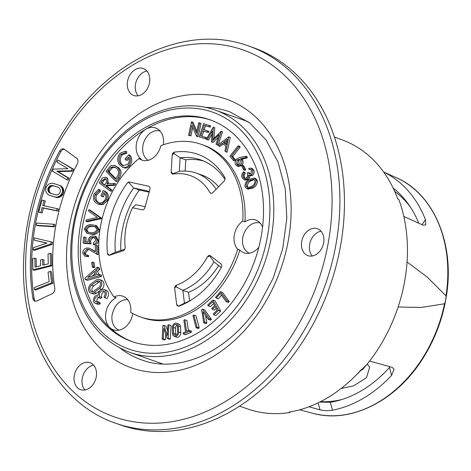<?xml version="1.0" encoding="UTF-8"?>
<svg xmlns="http://www.w3.org/2000/svg" width="471" height="471" viewBox="0 0 471 471"><rect width="100%" height="100%" fill="white"/><g stroke="black" fill="none" stroke-linecap="round" stroke-linejoin="round"><path stroke-width="0.71" d="M125.48 151.226L125.386 152.822L120.794 154.406C118.61 157.644 118.433 160.717 120.258 163.62L122.955 165.774L127.682 164.367C129.507 161.93 129.802 159.481 128.571 157.026L125.804 160.028L125.045 158.892L128.783 154.829C131.168 158.15 131.044 161.718 128.412 165.515C126.758 167.264 124.992 167.906 123.108 167.429L119.363 164.632C117.032 161.047 117.238 157.261 119.975 153.269L125.48 151.226L126.764 151.68L126.67 153.275L122.077 154.859C119.899 158.097 119.722 161.17 121.542 164.073L123.561 165.933M129.078 158.327L127.088 160.481L125.804 160.028M128.783 154.829L130.067 155.283C132.451 158.609 132.327 162.171 129.696 165.969C128.047 167.717 126.275 168.359 124.391 167.882L122.537 167.258M114.641 165.421L118.68 167.729C121.595 170.549 121.83 174.029 119.381 178.173L116.961 181.612L115.678 181.158L106.046 171.344L110.45 165.939L114.641 165.421L117.391 167.276C120.305 170.096 120.541 173.575 118.097 177.72L115.678 181.158M105.339 177.249L106.258 177.75C108.1 179.215 108.318 181.264 106.905 183.902L114.265 183.349L113.452 184.791L106.099 185.344L105.728 186.01L110.732 189.66L110.084 190.832L99.31 182.983L102.236 178.115L105.339 177.249L107.547 178.203L108.489 183.784M114.265 183.349L115.548 183.802L114.741 185.244L107.388 185.798L107.011 186.463L112.021 190.113L111.368 191.285L110.084 190.832M98.68 189.366L99.151 190.737L95.195 194.482C94.182 198.332 95.077 200.97 97.874 202.412C100.841 203.69 103.355 202.589 105.404 199.103C106.346 196.119 105.787 193.928 103.732 192.539L102.06 196.501L100.918 195.96L103.173 190.608C106.658 192.103 107.771 195.124 106.517 199.675L101.989 204.067L97.35 203.725C93.823 201.988 92.71 198.738 94 193.97L98.68 189.366L99.97 189.819L100.435 191.191L96.484 194.935C95.472 198.786 96.367 201.429 99.163 202.866M104.803 193.499L103.349 196.955L102.06 196.501M103.173 190.608L104.462 191.061C107.941 192.557 109.06 195.577 107.806 200.128L103.273 204.52L99.346 204.467L98.056 204.014M101.606 218.585L87.206 221.764L85.922 221.311L86.287 219.88L97.415 217.431L88.536 211.114L88.901 209.689L90.191 210.143L101.683 218.303L100.323 218.132L85.922 221.311M95.419 225.35L96.702 225.803L99.581 230.054C97.785 233.557 95.207 234.964 91.851 234.27L86.929 233.286L84.227 229.183C86.022 225.633 88.607 224.178 91.992 224.832L95.419 225.35L98.292 229.601C96.496 233.104 93.917 234.511 90.562 233.816L86.929 233.286M84.839 237.125L84.503 241.806L88.165 242.065L88.012 240.546C88.695 237.667 90.267 236.136 92.734 235.942L94.854 236.159L97.179 240.01C96.673 242.494 95.366 243.96 93.258 244.414L93.352 243.065L95.919 240.063L94.188 237.449L92.581 237.296C90.791 237.455 89.69 238.597 89.266 240.71L89.796 243.448L83.137 242.959L83.544 237.266L84.839 237.125L86.122 237.578L85.816 241.9M94.854 236.159L96.143 236.613L98.468 240.463C97.962 242.948 96.655 244.414 94.547 244.867L93.258 244.414M94.783 237.743L93.87 237.749C92.081 237.908 90.974 239.05 90.55 241.164L91.086 243.901L84.421 243.413L83.137 242.959M89.278 249.683L88 249.754L85.233 253.233L86.081 255.046M86.717 249.3L83.944 252.78L85.369 254.899L88.607 255.435L88.625 256.677L84.798 256.153L82.643 253.021C82.996 250.278 84.338 248.617 86.67 248.046L89.149 248.146L95.372 251.785L95.272 245.809L96.59 245.497L97.88 245.95L98.021 254.74L88.577 249.377L86.717 249.3L88 249.754M89.149 248.146L95.366 251.426M94.748 267.198L93.635 267.675L92.351 267.222L91.662 262.565L92.775 262.088L94.065 262.541L94.748 267.198L93.464 266.745L92.351 267.222M254.346 178.044L255.629 178.497L257.349 180.546C257.484 184.043 256.012 186.522 252.939 187.982L248.105 189.159L246.822 188.706L245.02 186.598C244.908 183.137 246.386 180.699 249.459 179.298L254.346 178.044L256.065 180.093C256.195 183.59 254.729 186.069 251.649 187.529L246.822 188.706M251.196 169.843L249.141 169.536L248.694 168.394L251.002 168.135L252.544 169.748L253.834 170.202C254.481 172.15 254.046 173.87 252.527 175.365L250.501 175.76L248.629 175.012L248.299 176.978L249.589 177.432L248.099 179.504L245.22 180.099L243.937 179.645L242.082 177.667C241.376 175.512 241.864 173.552 243.554 171.785L244.843 172.239L245.273 173.334L244.196 175.224L244.343 177.402L245.05 178.485M251.002 168.135L252.291 168.589L253.834 170.202M249.918 175.465L249.589 177.432M243.554 171.785L243.99 172.881L242.912 174.77L243.06 176.949L244.337 178.374L246.298 178.009C247.687 176.519 247.981 174.876 247.181 173.081L248.093 172.392L249.383 172.845L250.148 174.04M243.737 165.698L245.727 169.642L244.938 170.355L243.648 169.896L241.658 165.957L242.453 165.244L243.737 165.698M245.874 156.207L247.157 156.66L247.175 157.962L241.835 159.163L242.624 159.981C243.525 161.883 243.201 163.731 241.658 165.533L238.438 166.575L235.688 164.915C234.717 162.948 235.023 161.011 236.613 159.11L239.939 157.491L245.874 156.207L245.886 157.508L240.551 158.709L241.335 159.528C242.235 161.429 241.917 163.278 240.369 165.08L237.149 166.122M239.468 146.251L240.181 147.117L232.674 156.531L235.394 159.834L234.593 160.841L233.31 160.387L229.877 156.213L238.179 145.792L239.468 146.251M228.812 136.826L230.301 137.45L227.093 152.298L224.914 151.109L225.939 146.198L222.359 143.243L218.732 146.01L217.808 145.245L228.812 136.826L225.809 151.845M223.266 143.991L220.016 146.463L218.732 146.01M213.345 127.176L212.656 139.669L221.264 131.309L216.925 144.703L216.001 144.22L219.145 134.659L211.514 141.883L212.238 130.973L207.234 139.646L206.327 139.169L213.345 127.176L214.782 127.712L214.07 138.256M221.105 131.226L222.547 131.762L218.309 144.856M218.297 137.232L213.039 142.46L211.756 142.006M212.038 133.999L208.518 140.099L207.234 139.646M209.377 125.416L208.959 126.717L204.179 125.28L202.848 129.419L207.581 130.844L207.163 132.133L202.43 130.714L200.752 135.901L205.486 137.326L205.068 138.633L199.321 136.902L203.59 123.673L210.661 125.869L210.243 127.17L205.468 125.733L204.149 129.813M207.581 130.844L208.865 131.297L208.447 132.592L203.713 131.168L202.053 136.296M205.486 137.326L206.769 137.779L206.351 139.086L199.321 136.902M192.786 127.388L190.914 135.895L188.541 135.301L191.509 121.801L193.028 122.289L196.849 131.356M191.738 121.836L196.472 133.063L198.75 122.737L201.076 123.325L198.103 136.82L196.584 136.337L191.874 125.239L189.63 135.442L190.914 135.895M211.037 120.17A117.562 89.09 -70.6 0 0 145.804 129.201A117.562 89.09 -70.6 0 0 80.588 242.753A117.562 89.09 -70.6 0 0 132.816 341.869M184.803 319.738L183.831 320.162L185.592 331.784L183.16 332.838L183.331 333.986L185.474 334.746L191.426 332.167L191.25 331.019L189.106 330.265L186.563 331.366L184.803 319.738L186.946 320.498L188.471 330.542M199.227 327.922L196.007 315.805L193.858 315.052L192.916 315.611L196.136 327.722L198.285 328.481L199.227 327.922L197.084 327.168L193.858 315.052M203.778 322.87L204.708 322.17L202.919 311.637L208.376 319.391L210.519 320.145L211.444 319.444L204.714 309.877L202.571 309.117L201.576 309.871L203.778 322.87L205.927 323.624L206.851 322.923L205.58 315.411M213.828 314.799L215.971 315.558L220.687 311.101L215.041 300.822L212.898 300.062L207.717 304.961L208.223 305.891L212.556 301.787L214.67 305.638L211.75 308.399L212.256 309.323L215.176 306.562L217.184 310.224L213.322 313.874L213.828 314.799L218.544 310.348L212.898 300.062M212.256 309.323L214.399 310.077L216.183 308.393M208.223 305.891L210.366 306.645L213.563 303.624M216.183 298.078L220.175 293.439L226.31 301.746L228.453 302.506L229.23 301.599L222.495 292.462L220.351 291.708L215.577 297.254L216.183 298.078L218.326 298.832L221.464 295.187M174.329 336.441L176.472 337.195A3.833 2.903 -70.6 0 0 178.639 336.912A3.833 2.903 -70.6 0 0 180.77 332.756L180.487 326.768A3.833 2.903 -70.6 0 0 178.745 324.007L176.601 323.253A3.833 2.903 -70.6 0 0 174.441 323.536A3.833 2.903 -70.6 0 0 172.309 327.722L172.586 333.68A3.833 2.903 -70.6 0 0 174.329 336.441A3.833 2.903 -70.6 0 0 176.49 336.159A3.833 2.903 -70.6 0 0 178.621 331.996L178.344 326.009A3.833 2.903 -70.6 0 0 176.601 323.253M99.775 269.412L99.428 267.999L97.285 267.24L84.945 278.19L85.28 279.568L87.423 280.322L101.501 276.412L101.153 274.999L99.01 274.24L96.755 274.87L95.654 270.407L97.797 271.161L99.775 269.412L97.632 268.653L97.285 267.24M98.586 274.358L97.797 271.161M163.955 325.432L162.866 325.579L162.159 339.102L163.243 338.949L163.802 328.34L167.199 338.413L169.342 339.173L170.331 339.038L171.044 325.514L168.901 324.76L167.911 324.89L167.352 335.505L163.955 325.432L166.098 326.185L167.605 330.66M162.159 339.102L164.302 339.856L165.386 339.709L165.692 333.939M98.663 297.696L99.734 296.701A3.65 2.767 109.4 0 1 101.371 291.225A3.65 2.767 109.4 0 1 103.432 290.954A3.65 2.767 109.4 0 1 103.997 296.765L104.768 297.784A5.216 3.951 -70.6 0 0 103.95 289.477A5.216 3.951 -70.6 0 0 101.006 289.865A5.216 3.951 -70.6 0 0 98.103 295.329A4.28 3.244 -70.6 0 0 95.831 295.688A4.28 3.244 -70.6 0 0 93.458 299.844A4.28 3.244 -70.6 0 0 95.401 303.442A4.28 3.244 -70.6 0 0 97.809 303.124A4.28 3.244 -70.6 0 0 98.103 302.935L97.632 301.64A2.708 2.055 109.4 0 1 97.45 301.764A2.708 2.055 109.4 0 1 95.919 301.958A2.708 2.055 109.4 0 1 94.689 299.686A2.708 2.055 109.4 0 1 96.196 297.048A2.708 2.055 109.4 0 1 97.721 296.848A2.708 2.055 109.4 0 1 98.663 297.696L100.812 298.449L101.877 297.46A3.65 2.767 109.4 0 1 103.514 291.985A3.65 2.767 109.4 0 1 104.391 291.637M97.144 301.911A2.708 2.055 109.4 0 1 98.339 297.807A2.708 2.055 109.4 0 1 98.645 297.654M95.401 303.442L97.544 304.195A4.28 3.244 -70.6 0 0 99.958 303.883A4.28 3.244 -70.6 0 0 100.246 303.689L99.775 302.4L97.632 301.64M104.768 297.784L106.911 298.537A5.216 3.951 -70.6 0 0 106.093 290.236L103.95 289.477M90.903 293.097L93.046 293.857A5.216 3.951 -70.6 0 0 95.99 293.468A5.216 3.951 -70.6 0 0 96.402 293.203L101.465 289.471A5.216 3.951 -70.6 0 0 103.961 284.407A5.216 3.951 -70.6 0 0 101.589 280.286L99.44 279.533A5.216 3.951 -70.6 0 0 96.502 279.915A5.216 3.951 -70.6 0 0 96.09 280.186L91.027 283.913A5.216 3.951 -70.6 0 0 88.53 288.982A5.216 3.951 -70.6 0 0 90.903 293.097A5.216 3.951 -70.6 0 0 93.847 292.715A5.216 3.951 -70.6 0 0 94.253 292.444L99.322 288.717A5.216 3.951 -70.6 0 0 101.818 283.648A5.216 3.951 -70.6 0 0 99.44 279.533M163.319 144.78A17.421 13.2 -70.6 0 0 155.648 127.977A17.421 13.2 -70.6 0 0 145.822 129.26A17.421 13.2 -70.6 0 0 136.372 144.114A17.421 13.2 -70.6 0 0 141.206 159.275L139.063 158.521A17.421 13.2 -70.6 0 0 141.912 160.081A17.421 13.2 -70.6 0 0 151.739 158.798A17.421 13.2 -70.6 0 0 160.852 145.68A91.498 69.337 -70.6 0 1 201.294 144.356L203.443 145.115A91.498 69.337 -70.6 0 1 244.961 221.829A17.421 13.2 -70.6 0 1 245.85 221.264A17.421 13.2 -70.6 0 1 255.676 219.981A17.421 13.2 -70.6 0 1 262.559 227.246M132.763 313.521A17.421 13.2 -70.6 0 1 123.29 328.517A17.421 13.2 -70.6 0 1 113.464 329.806A17.421 13.2 -70.6 0 1 105.563 315.164A17.421 13.2 -70.6 0 1 115.23 298.231A17.421 13.2 -70.6 0 1 116.137 297.737L113.994 296.983A17.421 13.2 -70.6 0 1 122.913 296.188A17.421 13.2 -70.6 0 1 130.679 312.332A91.498 69.337 -70.6 0 0 140.411 316.924L142.554 317.684A91.498 69.337 -70.6 0 0 194.164 310.937A91.498 69.337 -70.6 0 0 239.863 250.019A17.421 13.2 -70.6 0 0 244.084 252.839A17.421 13.2 -70.6 0 0 253.91 251.555A17.421 13.2 -70.6 0 0 258.856 247.157M127.753 299.733A15.89 12.04 -70.6 0 0 114.812 307.428L114.983 307.498A15.773 11.952 -70.6 0 0 112.545 313.58L112.386 313.509A15.89 12.04 -70.6 0 0 118.527 329.918A15.89 12.04 -70.6 0 0 119.122 330.153M92.192 276.136L95.083 273.574M87.83 277.348L94.547 271.39L95.489 275.223L87.83 277.348M209.754 255.947L207.375 256.966A2.785 2.114 109.4 0 1 210.048 255.594A2.785 2.114 109.4 0 1 210.502 255.841L209.754 255.947L213.916 261.894A62.72 47.53 109.4 0 1 182.819 290.301L184.455 303.2A76.655 58.092 -70.6 0 0 191.491 299.868M224.991 179.41A76.655 58.092 -70.6 0 0 220.322 173.257A76.655 58.092 -70.6 0 0 200.964 159.981A76.655 58.092 -70.6 0 0 180.134 157.791L185.821 159.799L185.115 171.061M180.134 157.791L179.286 171.332L172.657 173.823L171.191 171.627L172.227 155.1L173.799 153.44L180.134 157.791M171.191 171.627A2.785 2.114 -70.6 0 0 171.75 173.505A2.785 2.114 -70.6 0 0 172.451 173.987A2.785 2.114 -70.6 0 0 173.263 174.064A58.398 44.256 109.4 0 1 205.032 185.686A58.398 44.256 109.4 0 1 209.836 192.409A2.785 2.114 -70.6 0 0 210.066 192.727A2.785 2.114 -70.6 0 0 210.773 193.21A2.785 2.114 -70.6 0 0 212.916 192.557L224.084 181.117A2.785 2.114 -70.6 0 0 224.726 177.308A80.977 61.365 -70.6 0 0 218.244 168.306A80.977 61.365 -70.6 0 0 174.541 152.133L173.799 153.44M149.142 192.144L139.351 190.031A76.655 58.092 -70.6 0 0 120.776 250.513M140.411 316.924A91.498 69.337 -70.6 0 0 192.015 310.183A91.498 69.337 -70.6 0 0 237.714 249.259L239.863 250.019M175.977 335.181A2.579 1.955 109.4 0 1 175.718 334.157L175.442 328.199A2.579 1.955 109.4 0 1 176.878 325.379A2.579 1.955 109.4 0 1 177.096 325.267M244.961 221.829L242.818 221.076A17.421 13.2 -70.6 0 0 237.714 249.259M149.342 191.403L133.664 188.029L139.351 190.031M410.147 206.704A114.265 86.593 -70.6 0 0 394.727 191.45M341.151 388.475L353.438 385.926L366.509 377.66L369.676 367.209L367.203 364.059M185.821 159.799A76.655 58.092 109.4 0 1 203.772 161.082M216.136 189.254A62.72 47.53 -70.6 0 0 212.162 183.984A62.72 47.53 -70.6 0 0 196.325 173.122L202.012 175.13A62.72 47.53 109.4 0 1 217.849 185.992A62.72 47.53 109.4 0 1 218.538 186.793M160.134 131.097A15.89 12.04 -70.6 0 0 148.536 134.647A15.89 12.04 -70.6 0 0 143.402 153.952A15.773 11.952 -70.6 0 0 146.134 158.703L146.134 158.709A15.89 12.04 -70.6 0 0 148.088 160.311M210.502 255.841L220.928 263.878A2.785 2.114 109.4 0 1 221.723 266.162A2.785 2.114 109.4 0 1 221.282 267.528A80.977 61.365 -70.6 0 1 189.678 300.981A80.977 61.365 -70.6 0 1 179.121 306.056A2.785 2.114 109.4 0 1 177.908 306.085A2.785 2.114 109.4 0 1 176.66 304.325L178.332 306.174L184.455 303.2M226.31 301.746L227.087 300.839L229.23 301.599M198.044 332.838A117.562 89.09 -70.6 0 0 263.307 218.556A117.562 89.09 -70.6 0 0 209.966 119.781A117.562 89.09 -70.6 0 0 143.661 128.448A117.562 89.09 -70.6 0 0 78.398 242.724A117.562 89.09 -70.6 0 0 131.739 341.504A117.562 89.09 -70.6 0 0 198.044 332.838M210.955 193.263L209.836 192.409M85.28 279.568L99.357 275.653L101.501 276.412M99.357 275.653L99.01 274.24M174.541 152.133A2.785 2.114 -70.6 0 0 172.227 155.1M148.765 186.257L148.565 186.198A2.785 2.114 -70.6 0 1 148.759 186.257A2.785 2.114 -70.6 0 1 149.908 189.33L144.933 207.581A2.785 2.114 -70.6 0 1 143.508 209.56A2.785 2.114 -70.6 0 1 142.13 209.819L132.539 207.752L135.848 204.697L145.174 206.704M99.734 296.701L101.877 297.46M98.839 287.434L93.77 291.16A3.65 2.767 109.4 0 1 93.482 291.349A3.65 2.767 109.4 0 1 91.427 291.62A3.65 2.767 109.4 0 1 89.767 288.741A3.65 2.767 109.4 0 1 91.509 285.196L96.579 281.47A3.65 2.767 109.4 0 1 96.861 281.281A3.65 2.767 109.4 0 1 98.922 281.01A3.65 2.767 109.4 0 1 100.582 283.889A3.65 2.767 109.4 0 1 98.839 287.434M208.376 319.391L209.301 318.684L211.444 319.444M177.638 332.249A2.579 1.955 109.4 0 1 176.201 335.064A2.579 1.955 109.4 0 1 174.747 335.258A2.579 1.955 109.4 0 1 173.575 333.397L173.299 327.439A2.579 1.955 109.4 0 1 174.729 324.625A2.579 1.955 109.4 0 1 176.183 324.431A2.579 1.955 109.4 0 1 177.355 326.291L177.638 332.249M92.604 291.696A3.65 2.767 109.4 0 1 93.652 285.95L98.722 282.223A3.65 2.767 109.4 0 1 99.004 282.035A3.65 2.767 109.4 0 1 99.887 281.693M167.199 338.413L168.188 338.278L168.901 324.76M196.136 327.722L197.084 327.168M227.087 300.839L220.351 291.708M148.565 186.198L129.496 182.094L128.748 182.395L133.664 188.029A76.655 58.092 -70.6 0 0 115.318 252.332L124.821 249.165M242.818 221.076A91.498 69.337 -70.6 0 0 201.294 144.356M139.063 158.521A91.498 69.337 -70.6 0 0 113.994 296.983M132.539 207.752A58.398 44.256 -70.6 0 0 125.162 247.304A2.785 2.114 -70.6 0 1 123.626 250.519A2.785 2.114 -70.6 0 1 123.196 250.719L109.849 255.17A2.785 2.114 -70.6 0 1 108.713 255.176A2.785 2.114 -70.6 0 1 107.453 253.333L109.089 255.264M129.496 182.094A2.785 2.114 -70.6 0 0 128.118 182.354A2.785 2.114 -70.6 0 0 127.264 183.142A80.977 61.365 -70.6 0 0 107.453 253.333M174.664 288.588A2.785 2.114 109.4 0 1 174.664 287.816A2.785 2.114 109.4 0 1 176.566 285.12L176.013 286.78L174.782 287.858L174.664 288.588L176.66 304.325M207.375 256.966A58.398 44.256 109.4 0 1 176.566 285.12M218.632 265.526A62.72 47.53 109.4 0 1 188.506 292.308L182.819 290.301L176.013 286.78M183.331 333.986L189.277 331.413L189.106 330.265M204.708 322.17L206.851 322.923M366.726 364.648L356.37 374.834M320.574 401.639A114.265 86.593 -70.6 0 0 342.146 399.437M168.188 338.278L170.331 339.038M189.589 300.875L188.506 292.308M189.277 331.413L191.426 332.167M95.654 270.407L97.632 268.653M163.243 338.949L165.386 339.709M209.301 318.684L202.571 309.117M128.748 182.395L127.264 183.142M221.27 267.557L213.916 261.894M109.107 255.235L115.318 252.332M218.544 310.348L220.687 311.101M98.103 302.935L100.246 303.689M398.119 307.015L421.404 307.445L444.218 303.824M444.553 303.754A125.215 94.895 -70.6 0 1 421.38 360.003A125.215 94.895 -70.6 0 1 378.078 402.387A125.215 94.895 -70.6 0 1 312.974 413.32C350.094 423.8 395.275 401.498 421.857 360.015C433.014 342.882 440.715 324.178 444.96 303.895L446.355 296.188L427.274 277.119L407.056 261.97M319.674 402.093L330.348 402.293L332.455 410.229C327.91 410.889 323.76 410.765 320.009 409.858L308.976 406.785M239.474 406.167L248.664 409.275A142.578 108.047 -70.6 0 0 290.048 412.466L289.07 412.131A142.589 108.059 -70.6 0 0 327.062 398.072A142.589 108.059 -70.6 0 0 361.222 369.617L362.205 369.953A142.578 108.047 -70.6 0 0 398.766 199.327L397.789 198.968A142.589 108.059 -70.6 0 0 342.552 140.022L334.428 137.032M290.171 411.948L290.048 412.466M321.039 231.19A14.283 10.827 -70.6 0 0 310.442 241.393A14.283 10.827 -70.6 0 0 312.291 255.994M93.641 365.178A14.283 10.827 -70.6 0 0 83.043 375.381A14.283 10.827 -70.6 0 0 84.886 389.982M146.893 71.015A14.283 10.827 -70.6 0 0 136.296 81.218A14.283 10.827 -70.6 0 0 138.144 95.819M115.719 423.27L120.264 424.871A199.998 151.562 -70.6 0 0 290.342 359.014A199.998 151.562 -70.6 0 0 337.524 147.458A199.998 151.562 -70.6 0 0 253.345 47.665L248.8 46.064C187.588 23.22 109.896 58.687 65.392 128.406C36.75 173.187 22.785 221.558 23.497 273.527C24.657 344.289 61.542 404.942 115.719 423.27A199.998 151.562 -70.6 0 0 297.684 340.827A199.998 151.562 -70.6 0 0 332.979 145.857A199.998 151.562 -70.6 0 0 248.8 46.064M301.911 248.529A14.283 10.827 109.4 0 1 305.279 233.416A14.283 10.827 109.4 0 1 317.43 228.712A14.283 10.827 109.4 0 1 323.442 235.841A14.283 10.827 109.4 0 1 320.074 250.949A14.283 10.827 109.4 0 1 307.922 255.653A14.283 10.827 109.4 0 1 301.911 248.529M74.512 382.517A14.283 10.827 109.4 0 1 77.88 367.404A14.283 10.827 109.4 0 1 90.032 362.699A14.283 10.827 109.4 0 1 96.043 369.829A14.283 10.827 109.4 0 1 92.675 384.942A14.283 10.827 109.4 0 1 80.523 389.647A14.283 10.827 109.4 0 1 74.512 382.517M127.765 88.354A14.283 10.827 109.4 0 1 131.138 73.24A14.283 10.827 109.4 0 1 143.284 68.536A14.283 10.827 109.4 0 1 149.295 75.666A14.283 10.827 109.4 0 1 145.928 90.779A14.283 10.827 109.4 0 1 133.782 95.483A14.283 10.827 109.4 0 1 127.765 88.354M32.935 298.484A188.359 142.748 -70.6 0 1 59.611 151.138A4.321 3.273 -70.6 0 1 63.108 148.812A4.321 3.273 -70.6 0 1 63.779 148.948A4.321 3.273 -70.6 0 1 64.439 149.295L76.661 158.291A4.321 3.273 -70.6 0 1 77.303 163.89A160.069 121.306 -70.6 0 0 54.783 288.305A4.321 3.273 -70.6 0 1 52.146 293.698L36.991 300.904A4.321 3.273 -70.6 0 1 35.519 301.204A4.321 3.273 -70.6 0 1 34.842 301.069A4.321 3.273 -70.6 0 1 32.935 298.484L34.218 298.938A4.321 3.273 -70.6 0 0 35.519 301.204M64.392 149.266L64.392 149.266A4.321 3.273 -70.6 0 0 60.894 151.591A188.359 142.748 -70.6 0 0 34.218 298.938M36.332 225.238L37.621 225.691L54.524 226.816L54.913 224.673L53.629 224.22L36.726 223.089L36.332 225.238L53.235 226.363L53.629 224.22M50.65 195.665A10.25 7.766 -70.6 0 0 50.833 195.736A10.25 7.766 -70.6 0 0 51.027 195.801L55.855 197.29A9.655 7.312 -70.6 0 0 57.156 197.526A9.655 7.312 -70.6 0 0 57.574 197.537A8.755 6.635 -70.6 0 0 58.163 197.502A9.32 7.065 -70.6 0 0 58.622 197.431A8.095 6.135 -70.6 0 0 59.081 197.325A8.578 6.5 -70.6 0 0 59.534 197.178A7.336 5.558 -70.6 0 0 59.864 197.049A8.078 6.123 -70.6 0 0 60.194 196.896A6.829 5.175 -70.6 0 0 60.512 196.725A7.477 5.664 -70.6 0 0 60.818 196.537A6.341 4.804 -70.6 0 0 61.112 196.33A6.847 5.193 -70.6 0 0 61.401 196.101A5.929 4.492 -70.6 0 0 61.76 195.783A6.129 4.645 -70.6 0 0 62.095 195.43A5.375 4.074 -70.6 0 0 62.407 195.053A5.575 4.227 -70.6 0 0 62.755 194.552A4.934 3.739 -70.6 0 0 63.002 194.123A5.093 3.862 -70.6 0 0 63.561 192.639A4.951 3.75 -70.6 0 0 63.744 191.438A6.046 4.586 -70.6 0 0 63.75 190.955A5.046 3.827 -70.6 0 0 63.72 190.472A6.882 5.216 -70.6 0 0 63.673 190.113A5.246 3.974 -70.6 0 0 63.609 189.76A7.483 5.67 -70.6 0 0 63.52 189.413A5.623 4.263 -70.6 0 0 63.414 189.071A8.213 6.223 -70.6 0 0 63.285 188.736A6.023 4.569 -70.6 0 0 63.143 188.418A8.502 6.441 -70.6 0 0 62.92 188A6.859 5.199 -70.6 0 0 62.667 187.605A9.479 7.183 -70.6 0 0 62.384 187.234A7.442 5.64 -70.6 0 0 62.072 186.887A10.362 7.854 -70.6 0 0 61.736 186.575A8.307 6.294 -70.6 0 0 61.183 186.151A10.444 7.919 -70.6 0 0 60.476 185.751A8.914 6.753 -70.6 0 0 59.952 185.533L58.669 185.079A8.914 6.753 -70.6 0 0 58.469 185.015L53.606 183.513A9.626 7.295 -70.6 0 0 52.316 183.278A9.626 7.295 -70.6 0 0 51.657 183.272A8.502 6.441 -70.6 0 0 51.074 183.331A9.326 7.065 -70.6 0 0 50.615 183.419A7.795 5.911 -70.6 0 0 50.15 183.549A8.784 6.659 -70.6 0 0 49.82 183.666A7.142 5.411 -70.6 0 0 49.49 183.802A8.107 6.141 -70.6 0 0 49.167 183.961A6.647 5.034 -70.6 0 0 48.854 184.137A7.495 5.681 -70.6 0 0 48.548 184.332A6.17 4.675 -70.6 0 0 48.254 184.544A6.859 5.199 -70.6 0 0 47.971 184.779A5.811 4.404 -70.6 0 0 47.618 185.103A6.105 4.628 -70.6 0 0 47.288 185.468A5.311 4.027 -70.6 0 0 46.912 185.945A5.558 4.215 -70.6 0 0 46.647 186.357A4.928 3.733 -70.6 0 0 46.358 186.899A5.116 3.88 -70.6 0 0 45.964 187.929A4.904 3.715 -70.6 0 0 45.752 189.001A5.858 4.439 -70.6 0 0 45.722 189.366A4.981 3.774 -70.6 0 0 45.716 189.848A6.117 4.633 -70.6 0 0 45.746 190.331A5.24 3.974 -70.6 0 0 45.793 190.69A6.894 5.222 -70.6 0 0 45.858 191.043A5.605 4.245 -70.6 0 0 45.946 191.391A7.448 5.646 -70.6 0 0 46.052 191.732A6.046 4.586 -70.6 0 0 46.176 192.062A8.166 6.188 -70.6 0 0 46.323 192.38A6.712 5.087 -70.6 0 0 46.547 192.804A8.743 6.623 -70.6 0 0 46.8 193.198A7.342 5.564 -70.6 0 0 47.082 193.569A9.585 7.265 -70.6 0 0 47.394 193.911A8.06 6.105 -70.6 0 0 47.818 194.305A10.221 7.742 -70.6 0 0 48.283 194.653A8.684 6.582 -70.6 0 0 48.778 194.947A10.25 7.766 -70.6 0 0 49.549 195.282A10.25 7.766 -70.6 0 0 49.738 195.347L54.571 196.831A9.655 7.312 -70.6 0 0 55.866 197.072A9.655 7.312 -70.6 0 0 56.284 197.084A8.755 6.635 -70.6 0 0 56.873 197.049A9.32 7.065 -70.6 0 0 57.338 196.978A8.095 6.135 -70.6 0 0 57.798 196.872A8.578 6.5 -70.6 0 0 58.251 196.725A7.336 5.558 -70.6 0 0 58.581 196.595A8.078 6.123 -70.6 0 0 58.904 196.442A6.829 5.175 -70.6 0 0 59.222 196.272A7.477 5.664 -70.6 0 0 59.529 196.083A6.341 4.804 -70.6 0 0 59.829 195.877A6.847 5.193 -70.6 0 0 60.117 195.648A5.929 4.492 -70.6 0 0 60.471 195.33A6.129 4.645 -70.6 0 0 60.812 194.976A5.375 4.074 -70.6 0 0 61.124 194.6A5.575 4.227 -70.6 0 0 61.466 194.099A4.934 3.739 -70.6 0 0 61.713 193.669A5.093 3.862 -70.6 0 0 62.278 192.186A4.951 3.75 -70.6 0 0 62.455 190.979A6.046 4.586 -70.6 0 0 62.46 190.496A5.046 3.827 -70.6 0 0 62.431 190.019A6.882 5.216 -70.6 0 0 62.384 189.654A5.246 3.974 -70.6 0 0 62.319 189.307A7.483 5.67 -70.6 0 0 62.237 188.959A5.623 4.263 -70.6 0 0 62.125 188.618A8.213 6.223 -70.6 0 0 62.001 188.282A6.023 4.569 -70.6 0 0 61.86 187.964A8.502 6.441 -70.6 0 0 61.636 187.546A6.859 5.199 -70.6 0 0 61.383 187.152A9.479 7.183 -70.6 0 0 61.095 186.781A7.442 5.64 -70.6 0 0 60.783 186.434A10.362 7.854 -70.6 0 0 60.447 186.122A8.307 6.294 -70.6 0 0 59.894 185.698A10.444 7.919 -70.6 0 0 59.193 185.297A8.914 6.753 -70.6 0 0 58.669 185.079M32.911 269.842L34.195 270.295L51.816 265.862L51.522 253.893L50.232 253.439L48.03 253.993L48.277 263.825L42.767 265.208L42.626 259.48L40.424 260.033L40.565 265.762L35.06 267.145L34.836 258.173L32.634 258.726L32.911 269.842L50.532 265.409L50.232 253.439M36.326 266.827L36.126 258.626L34.836 258.173M44.038 264.89L43.915 259.933L42.626 259.48M33.211 249.918L34.495 250.372L52.21 244.367L52.422 242.224L34.418 237.902L34.195 240.133L46.982 243.089L33.435 247.687L33.211 249.918L50.921 243.913L51.133 241.764M34.195 240.133L46.711 243.183M38.734 212.08L42.09 212.974L43.426 208.047L57.892 211.138L58.469 208.994L42.72 205.456L44.056 200.528L41.99 200.087L38.734 212.08L40.8 212.521L42.137 207.593L56.602 210.684L57.185 208.541M44.05 205.739L45.34 200.982L44.056 200.528M66.823 179.781L68.112 180.234L69.078 178.274L58.057 171.597L72.563 171.209L73.535 169.242L57.856 160.069L56.885 162.036L67.912 168.712L53.4 169.101L52.434 171.067L66.823 179.781L67.795 177.82L56.767 171.144L71.28 170.755L72.246 168.789L57.856 160.069M34.465 289.624L35.755 290.077L52.905 283.236L51.457 271.832L50.173 271.378L48.024 272.232L49.219 281.599L34.206 287.587L34.465 289.624L51.622 282.783L50.173 271.378M54.524 226.816L53.235 226.363M58.433 187.405A5.899 4.469 -70.6 0 0 57.898 187.164A5.899 4.469 -70.6 0 0 57.768 187.122L52.917 185.627A6.205 4.704 -70.6 0 0 52.081 185.474A6.205 4.704 -70.6 0 0 51.816 185.468A5.652 4.28 -70.6 0 0 51.363 185.497A5.905 4.474 -70.6 0 0 51.068 185.55A5.169 3.915 -70.6 0 0 50.768 185.627A5.528 4.186 -70.6 0 0 50.55 185.698A4.769 3.615 -70.6 0 0 50.338 185.78A5.128 3.886 -70.6 0 0 50.132 185.88A4.439 3.368 -70.6 0 0 49.926 185.992A4.745 3.597 -70.6 0 0 49.732 186.11A4.121 3.12 -70.6 0 0 49.537 186.245A4.351 3.297 -70.6 0 0 49.355 186.386A3.839 2.908 -70.6 0 0 49.125 186.593A3.909 2.961 -70.6 0 0 48.907 186.822A3.48 2.638 -70.6 0 0 48.707 187.064A3.562 2.696 -70.6 0 0 48.484 187.387A3.191 2.42 -70.6 0 0 48.325 187.664A3.273 2.479 -70.6 0 0 47.983 188.541A3.173 2.408 -70.6 0 0 47.854 189.313A3.797 2.879 -70.6 0 0 47.842 189.625A3.256 2.467 -70.6 0 0 47.859 189.931A4.245 3.22 -70.6 0 0 47.883 190.166A3.403 2.579 -70.6 0 0 47.918 190.39A4.633 3.509 -70.6 0 0 47.971 190.614A3.638 2.761 -70.6 0 0 48.036 190.837A5.057 3.833 -70.6 0 0 48.113 191.055A3.909 2.961 -70.6 0 0 48.201 191.261A5.287 4.009 -70.6 0 0 48.342 191.532A4.433 3.362 -70.6 0 0 48.495 191.791A5.893 4.463 -70.6 0 0 48.672 192.033A4.822 3.656 -70.6 0 0 48.872 192.256A6.435 4.875 -70.6 0 0 49.084 192.468A5.281 4.003 -70.6 0 0 49.373 192.704A6.612 5.01 -70.6 0 0 49.749 192.939A5.893 4.469 -70.6 0 0 50.285 193.181A5.893 4.469 -70.6 0 0 50.432 193.234L55.26 194.723A6.188 4.692 -70.6 0 0 56.09 194.876A6.188 4.692 -70.6 0 0 56.514 194.876A5.464 4.139 -70.6 0 0 56.891 194.841A5.999 4.545 -70.6 0 0 57.185 194.782A5.01 3.797 -70.6 0 0 57.486 194.7A5.652 4.28 -70.6 0 0 57.697 194.623A4.592 3.48 -70.6 0 0 57.909 194.535A5.216 3.951 -70.6 0 0 58.121 194.435A4.268 3.238 -70.6 0 0 58.322 194.323A4.822 3.656 -70.6 0 0 58.516 194.199A3.962 3.003 -70.6 0 0 58.704 194.058A4.416 3.344 -70.6 0 0 58.887 193.911A3.733 2.832 -70.6 0 0 59.111 193.699A3.927 2.973 -70.6 0 0 59.328 193.469A3.415 2.591 -70.6 0 0 59.564 193.157A3.574 2.708 -70.6 0 0 59.735 192.892A3.167 2.402 -70.6 0 0 59.923 192.545A3.279 2.485 -70.6 0 0 60.194 191.809A3.179 2.408 -70.6 0 0 60.323 191.038A3.792 2.873 -70.6 0 0 60.335 190.726A3.256 2.467 -70.6 0 0 60.323 190.419A4.245 3.215 -70.6 0 0 60.3 190.184A3.409 2.585 -70.6 0 0 60.259 189.954A4.628 3.503 -70.6 0 0 60.211 189.736A3.644 2.761 -70.6 0 0 60.141 189.513A5.046 3.827 -70.6 0 0 60.064 189.295A3.915 2.967 -70.6 0 0 59.976 189.089A5.281 4.003 -70.6 0 0 59.841 188.818A4.439 3.362 -70.6 0 0 59.682 188.559A5.888 4.457 -70.6 0 0 59.505 188.318A4.828 3.656 -70.6 0 0 59.311 188.088A6.429 4.875 -70.6 0 0 59.093 187.882A5.287 4.009 -70.6 0 0 58.804 187.646A6.606 5.004 -70.6 0 0 58.433 187.405M58.333 187.352L54.206 186.08A6.205 4.704 -70.6 0 0 53.37 185.927A6.205 4.704 -70.6 0 0 53.099 185.921A5.652 4.28 -70.6 0 0 52.646 185.951A5.905 4.474 -70.6 0 0 52.352 186.004A5.169 3.915 -70.6 0 0 52.057 186.08A5.528 4.186 -70.6 0 0 51.839 186.151A4.769 3.615 -70.6 0 0 51.627 186.233A5.128 3.886 -70.6 0 0 51.416 186.333A4.439 3.368 -70.6 0 0 51.209 186.445A4.745 3.597 -70.6 0 0 51.015 186.563A4.121 3.12 -70.6 0 0 50.827 186.699A4.351 3.297 -70.6 0 0 50.638 186.846A3.839 2.908 -70.6 0 0 50.409 187.052A3.909 2.961 -70.6 0 0 50.191 187.275A3.48 2.638 -70.6 0 0 49.991 187.517A3.562 2.696 -70.6 0 0 49.773 187.841A3.191 2.42 -70.6 0 0 49.614 188.117A3.273 2.479 -70.6 0 0 49.272 188.995A3.173 2.408 -70.6 0 0 49.143 189.766A3.797 2.879 -70.6 0 0 49.131 190.078A3.256 2.467 -70.6 0 0 49.143 190.384A4.245 3.22 -70.6 0 0 49.167 190.62A3.403 2.579 -70.6 0 0 49.208 190.843A4.633 3.509 -70.6 0 0 49.255 191.067A3.638 2.761 -70.6 0 0 49.32 191.291A5.057 3.833 -70.6 0 0 49.402 191.509A3.909 2.961 -70.6 0 0 49.49 191.715A5.287 4.009 -70.6 0 0 49.626 191.985A4.433 3.362 -70.6 0 0 49.785 192.245A5.893 4.463 -70.6 0 0 49.961 192.486A4.822 3.656 -70.6 0 0 50.156 192.71A6.435 4.875 -70.6 0 0 50.368 192.922A5.281 4.003 -70.6 0 0 50.662 193.157A6.612 5.01 -70.6 0 0 51.033 193.393A5.893 4.469 -70.6 0 0 51.133 193.446M51.816 265.862L50.532 265.409M52.21 244.367L50.921 243.913M57.892 211.138L56.602 210.684M43.426 208.047L42.137 207.593M42.09 212.974L40.8 212.521M69.078 178.274L67.795 177.82M58.057 171.597L56.767 171.144M72.563 171.209L71.28 170.755M73.535 169.242L72.246 168.789M52.905 283.236L51.622 282.783M422.022 224.696L425.448 219.616A126.487 95.854 -70.6 0 0 383.653 172.05M425.448 219.616L425.766 224.838L423.17 225.22L403.806 216.442M418.784 223.23A117.838 89.302 -70.6 0 0 397.489 191.738A117.838 89.302 -70.6 0 0 393.132 188.035M369.588 361.045L392.166 367.345L394.074 369.205L391.589 375.387L389.476 367.451L390.059 366.756M330.348 402.293A117.838 89.302 -70.6 0 0 389.476 367.451M332.455 410.229A126.487 95.854 -70.6 0 0 363.465 398.231A126.487 95.854 -70.6 0 0 391.589 375.387M196.325 173.122A62.72 47.53 -70.6 0 0 179.286 171.332M260.127 223.06A16.008 12.128 -70.6 0 0 243.672 234.222A16.008 12.128 -70.6 0 0 249.483 253.239M189.63 135.442L188.541 135.301M199.786 122.872L196.819 136.366L198.103 136.82M205.068 138.633L206.351 139.086M202.43 130.714L203.713 131.168M207.163 132.133L208.447 132.592M204.179 125.28L205.468 125.733M208.959 126.717L210.243 127.17M216.925 144.703L218.008 145.086M221.264 131.309L222.547 131.762M213.498 127.258L214.782 127.712M226.257 144.768L227.411 139.381L223.413 142.425L226.257 144.768M229.012 136.996L230.301 137.45M227.046 141.094L224.702 142.878L226.368 144.256M223.413 142.425L224.702 142.878M238.179 145.792L238.891 146.664L231.391 156.078L234.111 159.381L235.394 159.834M234.111 159.381L233.31 160.387M231.391 156.078L232.674 156.531M238.891 146.664L240.181 147.117M240.398 160.116L239.492 159.345L237.219 160.04L236.595 164.043L237.514 164.821L239.768 164.126L240.398 160.116M240.369 165.08L241.658 165.533M241.335 159.528L242.624 159.981M240.551 158.709L241.835 159.163M245.886 157.508L247.175 157.962M240.069 159.698L238.503 160.493L237.879 164.497L238.208 164.915M237.219 160.04L238.503 160.493M236.595 164.043L237.879 164.497M242.453 165.244L244.443 169.189L245.727 169.642M244.443 169.189L243.648 169.896M248.093 172.392L249.495 173.999L250.79 173.74L251.579 170.478L250.625 169.46L249.141 169.536M243.06 176.949L244.343 177.402M242.912 174.77L244.196 175.224M243.99 172.881L245.273 173.334M248.299 176.978L246.81 179.051L248.099 179.504M246.81 179.051L243.937 179.645M252.544 169.748C253.192 171.697 252.762 173.416 251.237 174.912L252.527 175.365M251.237 174.912L249.218 175.306M249.754 180.381C247.334 181.417 246.121 183.29 246.109 185.998L247.357 187.464L248.6 187.535L251.367 186.439C253.757 185.35 254.964 183.46 254.994 180.764L253.71 179.286L249.754 180.381L251.037 180.835C248.623 181.871 247.41 183.743 247.393 186.457L248.082 187.582M251.649 187.529L252.939 187.982M256.065 180.093L257.349 180.546M254.281 179.622L251.037 180.835M246.109 185.998L247.393 186.457M92.775 262.088L93.464 266.745M83.944 252.78L85.233 253.233M96.59 245.497L96.738 254.281M87.323 254.982L87.341 256.224L88.625 256.677M87.341 256.224L84.798 256.153M89.796 243.448L91.086 243.901M89.266 240.71L90.55 241.164M92.581 237.296L93.87 237.749M97.179 240.01L98.468 240.463M95.183 226.657L91.821 226.062C89.184 225.521 87.076 226.557 85.51 229.183L87.582 232.132L90.791 232.574C93.429 233.18 95.525 232.162 97.091 229.524L94.924 226.563M98.292 229.601L99.581 230.054M90.562 233.816L91.851 234.27M85.51 229.183L86.799 229.636L88.254 232.315M95.56 226.828L93.111 226.522C90.467 225.974 88.365 227.01 86.799 229.636M91.821 226.062L93.111 226.522M88.901 209.689L100.394 217.849L101.683 218.303M101.989 204.067L103.273 204.52M106.517 199.675L107.806 200.128M98.38 202.618L98.881 202.765M95.195 194.482L96.484 194.935M99.151 190.737L100.435 191.191M101.018 182.583L104.68 185.25L105.816 183.243C106.893 181.459 106.817 180.028 105.581 178.968L105.027 178.674L102.172 180.523L101.018 182.583L104.874 184.909M110.732 189.66L112.021 190.113M105.728 186.01L107.011 186.463M106.099 185.344L107.388 185.798M113.452 184.791L114.741 185.244M106.258 177.75L107.547 178.203M105.645 179.015L103.455 180.976L102.301 183.036M115.495 179.198L118.315 174.582C118.851 171.927 118.292 169.86 116.637 168.382L114.441 166.893L110.879 167.435L107.712 171.267L115.495 179.198M118.097 177.72L119.381 178.173M117.391 167.276L118.68 167.729M107.712 171.267L109.001 171.721L115.848 178.697M115.065 167.17L112.169 167.888L109.001 171.721M110.879 167.435L112.169 167.888M123.108 167.429L124.391 167.882M128.412 165.515L129.696 165.969M120.258 163.62L121.542 164.073M120.794 154.406L122.077 154.859M125.386 152.822L126.67 153.275M265.538 174.853A125.645 95.219 -70.6 0 0 141.795 121.418A125.645 95.219 -70.6 0 0 76.167 286.433A125.645 95.219 -70.6 0 0 199.916 339.862A125.645 95.219 -70.6 0 0 265.538 174.853M269.353 174.217A128.43 97.326 -70.6 0 0 215.3 110.132C181.158 97.585 138.604 112.746 109.502 147.329C76.973 184.473 62.672 242.889 75.189 287.752C84.444 320.468 102.66 341.999 129.837 352.361A128.43 97.326 -70.6 0 0 239.056 310.065A128.43 97.326 -70.6 0 0 269.353 174.217M94.253 292.444L96.402 293.203M99.322 288.717L101.465 289.471M91.509 285.196L93.652 285.95M96.579 281.47L98.722 282.223M173.299 327.439L175.442 328.199M178.621 331.996L180.77 332.756M178.344 326.009L180.487 326.768M173.575 333.397L175.718 334.157M444.665 303.73A25.387 19.234 -70.6 0 0 445.607 299.856A25.387 19.234 -70.6 0 0 446.072 295.953M318.143 402.84L320.009 409.858M291.037 336.659A194.423 147.341 -70.6 0 0 283.23 74.183A194.423 147.341 -70.6 0 0 66.623 130.249A194.423 147.341 -70.6 0 0 74.424 392.726A194.423 147.341 -70.6 0 0 291.037 336.659M261.058 309.088A142.483 107.977 -70.6 0 0 255.341 116.731A142.483 107.977 -70.6 0 0 96.596 157.82A142.483 107.977 -70.6 0 0 102.319 350.177A142.483 107.977 -70.6 0 0 261.058 309.088M59.611 151.138L60.894 151.591M63.744 191.438L62.455 190.979M63.561 192.639L62.278 192.186M63.75 190.955L62.46 190.496M63.72 190.472L62.431 190.019M63.673 190.113L62.384 189.654M63.609 189.76L62.319 189.307M63.52 189.413L62.237 188.959M63.414 189.071L62.125 188.618M63.285 188.736L62.001 188.282M63.143 188.418L61.86 187.964M62.92 188L61.636 187.546M62.667 187.605L61.383 187.152M62.384 187.234L61.095 186.781M62.072 186.887L60.783 186.434M61.736 186.575L60.447 186.122M61.183 186.151L59.894 185.698M60.476 185.751L59.193 185.297M63.002 194.123L61.713 193.669M62.755 194.552L61.466 194.099M51.027 195.801L49.738 195.347M55.855 197.29L54.571 196.831M57.574 197.537L56.284 197.084M58.163 197.502L56.873 197.049M58.622 197.431L57.338 196.978M59.081 197.325L57.798 196.872M59.534 197.178L58.251 196.725M59.864 197.049L58.581 196.595M60.194 196.896L58.904 196.442M60.512 196.725L59.222 196.272M60.818 196.537L59.529 196.083M61.112 196.33L59.829 195.877M61.401 196.101L60.117 195.648M61.76 195.783L60.471 195.33M62.095 195.43L60.812 194.976M62.407 195.053L61.124 194.6M49.208 190.843L47.918 190.39M49.167 190.62L47.883 190.166M51.033 193.393L49.749 192.939M50.662 193.157L49.373 192.704M50.368 192.922L49.084 192.468M50.156 192.71L48.872 192.256M49.961 192.486L48.672 192.033M49.785 192.245L48.495 191.791M49.626 191.985L48.342 191.532M49.49 191.715L48.201 191.261M49.402 191.509L48.113 191.055M49.32 191.291L48.036 190.837M49.255 191.067L47.971 190.614M49.143 190.384L47.859 189.931M49.131 190.078L47.842 189.625M49.143 189.766L47.854 189.313M49.272 188.995L47.983 188.541M49.614 188.117L48.325 187.664M49.773 187.841L48.484 187.387M49.991 187.517L48.707 187.064M50.191 187.275L48.907 186.822M50.409 187.052L49.125 186.593M50.638 186.846L49.355 186.386M50.827 186.699L49.537 186.245M51.015 186.563L49.732 186.11M51.209 186.445L49.926 185.992M51.416 186.333L50.132 185.88M51.627 186.233L50.338 185.78M51.839 186.151L50.55 185.698M52.057 186.08L50.768 185.627M52.352 186.004L51.068 185.55M52.646 185.951L51.363 185.497M53.099 185.921L51.816 185.468M54.206 186.08L52.917 185.627M120.199 348.181A131.609 99.74 -70.6 0 0 142.625 360.238C179.451 373.721 229.089 351.649 258.656 305.491L273.174 278.226L282.747 248.564L286.833 218.191L285.226 188.847L278.09 162.236L265.968 139.858L249.689 122.878L230.201 112.021A131.609 99.74 -70.6 0 0 205.168 107.341M445.984 295.853A125.215 94.895 -70.6 0 0 396.146 177.591L383.618 172.003M91.645 249.442L92.934 249.895M102.172 180.523L103.455 180.976M108.253 170.496L109.537 170.949M162.707 363.953L129.837 352.361M50.833 195.736L49.549 195.282M396.146 177.591C433.862 193.557 455.092 244.184 446.355 296.2M312.974 413.32L299.715 409.811M248.17 121.73L215.3 110.132"/></g></svg>
